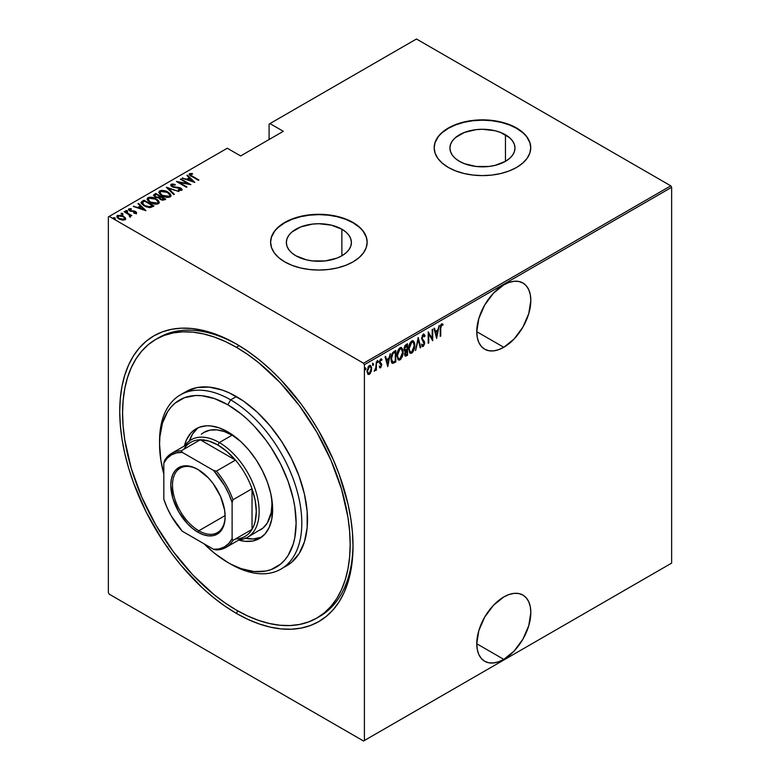 <?xml version="1.0" encoding="UTF-8"?>
<svg xmlns="http://www.w3.org/2000/svg" width="780" height="780" viewBox="0 0 780 780"><rect width="100%" height="100%" fill="white"/><g stroke="black" fill="none" stroke-linecap="round" stroke-linejoin="round"><path stroke-width="1.17" d="M318.25 617.224A160.934 92.917 -120 0 0 353.008 544.382A160.934 92.917 60 0 1 319.683 616.424L316.846 618.062A160.934 92.917 60 0 1 236.379 610.096A160.934 92.917 60 0 1 131.245 468.283A160.934 92.917 60 0 1 155.912 339.319A160.934 92.917 60 0 1 236.379 347.295A160.934 92.917 60 0 1 341.513 489.109A160.934 92.917 60 0 1 316.846 618.062L324.344 612.836L330.993 606.323L336.736 598.572L341.513 589.68L345.267 579.706L347.987 568.766L349.625 556.959L350.171 544.391L349.625 531.2L347.987 517.491L341.513 489.109L330.993 460.317L316.846 432.237L299.598 405.941L279.923 382.434L258.58 362.632L247.533 354.364L236.379 347.295L239.187 345.667L236.379 347.295L225.225 341.484L214.178 336.999L203.346 333.879L192.826 332.153L182.734 331.841L173.16 332.943L164.19 335.439L155.912 339.319L148.415 344.546L141.755 351.068L136.022 358.81L131.245 367.712L127.481 377.676L124.771 388.625L123.133 400.433L122.577 412.99L123.133 426.192L124.771 439.891L131.245 468.283L141.755 497.065L155.912 525.154L173.16 551.45L192.826 574.948L214.178 594.75L225.225 603.018L236.379 610.096L247.533 615.898L258.58 620.383L269.412 623.503L279.923 625.238L290.023 625.55L299.598 624.448L308.568 621.943L316.846 618.062M236.379 613.382L237.803 610.906L236.379 613.382L247.806 619.33L259.135 623.932L270.231 627.13L281.014 628.894L291.359 629.216L301.177 628.095L310.372 625.531L318.854 621.553L326.537 616.19L333.362 609.511L339.241 601.575L344.136 592.449L347.997 582.231L350.776 571.018L352.453 558.909L353.018 546.039A164.951 95.238 60 0 1 236.379 613.382A164.951 95.238 60 0 1 119.74 411.352A164.951 95.238 60 0 1 236.379 344.009L236.379 344.009A164.951 95.238 60 0 1 353.018 546.039L352.453 532.506L350.776 518.466L347.997 504.036L339.241 474.591L333.362 459.859L318.854 431.077L310.372 417.3L301.177 404.118L281.014 380.035L270.231 369.359L259.135 359.736L247.806 351.253L236.379 344.009L224.942 338.052L213.623 333.46L202.517 330.262L191.743 328.487L181.389 328.165L171.571 329.296L162.376 331.861L153.904 335.839L146.211 341.191L139.396 347.87L133.507 355.816L128.612 364.933L124.761 375.151L121.982 386.373L120.295 398.473L119.74 411.352L120.295 424.876L121.982 438.925L124.761 453.346L128.612 468.019L133.507 482.791L146.211 512.08L162.376 540.082L171.571 553.264L181.389 565.734L202.517 588.032L213.623 597.655L224.942 606.128L236.379 613.382M503.792 659.373A38.22 22.064 -60 0 1 484.682 661.264A38.22 22.064 -60 0 1 478.822 630.63A38.22 22.064 -60 0 1 503.792 596.953L493.457 605.3L484.682 617.126L478.822 630.63L476.765 643.763L503.792 659.373L514.137 651.027L522.902 639.191L528.762 625.687L530.819 612.553L530.303 606.772L528.762 601.799L526.266 597.85L522.902 595.062L518.807 593.541L514.137 593.356L509.067 594.506L503.792 596.953A38.22 22.064 -60 0 1 522.902 595.062A38.22 22.064 -60 0 1 528.762 625.687A38.22 22.064 -60 0 1 503.792 659.373L476.765 643.763L477.292 649.555L478.822 654.517L481.328 658.476L484.682 661.264L488.777 662.776L493.457 662.961L498.527 661.81L503.792 659.373M503.792 347.295A38.22 22.064 -60 0 1 484.682 349.186A38.22 22.064 -60 0 1 478.822 318.562A38.22 22.064 -60 0 1 503.792 284.875L493.457 293.221L484.682 305.048L478.822 318.562L476.765 331.685L503.792 347.295L514.137 338.949L522.902 327.122L528.762 313.609L530.819 300.485L530.303 294.694L528.762 289.731L526.266 285.773L522.902 282.984L518.807 281.473L514.137 281.287L509.067 282.438L503.792 284.875A38.22 22.064 -60 0 1 522.902 282.984A38.22 22.064 -60 0 1 528.762 313.609A38.22 22.064 -60 0 1 503.792 347.295L476.765 331.695L477.292 337.477L478.822 342.449L481.328 346.398L484.682 349.186L488.777 350.707L493.457 350.893L498.527 349.742L503.792 347.295M341.874 229.222A32.526 18.779 180 0 1 351.409 242.502A32.526 18.779 180 0 1 331.325 259.857A32.526 18.779 180 0 1 295.873 255.781L291.827 252.935L288.824 249.688L286.972 246.168L286.348 242.502L286.972 238.836L288.824 235.316L291.827 232.07L300.807 226.892L312.536 224.084L318.874 223.724L331.325 225.157L341.874 229.222L345.92 232.07L348.933 235.316L350.785 238.836L351.409 242.502L350.785 246.168L348.933 249.688L345.92 252.935L341.874 255.781L341.874 229.222L341.874 255.781L336.95 258.122L325.221 260.92L312.536 260.92L306.433 259.857L295.873 255.781A32.526 18.779 180 0 1 286.348 242.502A32.526 18.779 180 0 1 306.433 225.157A32.526 18.779 180 0 1 341.874 229.222M505.459 134.784A32.526 18.779 180 0 1 514.985 148.064A32.526 18.779 180 0 1 494.91 165.409A32.526 18.779 180 0 1 459.459 161.343L455.413 158.496L452.41 155.249L450.557 151.72L449.933 148.064L450.557 144.397L452.41 140.878L455.413 137.631L464.383 132.444L476.112 129.646L482.459 129.285L494.91 130.708L500.526 132.444L509.506 137.631L512.509 140.878L514.361 144.397L514.985 148.064L514.361 151.72L512.509 155.249L509.506 158.496L505.459 161.343L505.459 134.784L505.459 161.343L494.91 165.409L488.806 166.481L476.112 166.481L464.383 163.673L459.459 161.343A32.526 18.779 180 0 1 449.933 148.064A32.526 18.779 180 0 1 470.008 130.708A32.526 18.779 180 0 1 505.459 134.784M530.741 147.898A48.282 27.875 0 0 0 516.594 128.349L516.594 128.018A48.282 27.875 180 0 1 530.741 147.732A48.282 27.875 180 0 1 500.935 173.482A48.282 27.875 180 0 1 448.325 167.447L455.637 170.908L463.983 173.482L473.041 175.071L482.459 175.607L491.878 175.071L500.935 173.482L509.281 170.908L516.594 167.447L522.6 163.215L527.066 158.399L529.815 153.172L530.741 147.732L529.815 142.291L527.066 137.066L522.6 132.249L516.594 128.018L509.281 124.556L500.935 121.982L491.878 120.393L482.459 119.857L473.041 120.393L463.983 121.982L455.637 124.556L448.325 128.018L442.319 132.249L437.853 137.066L435.103 142.291L434.177 147.732L435.103 153.172L437.853 158.399L442.319 163.215L448.325 167.447A48.282 27.875 180 0 1 434.177 147.732A48.282 27.875 180 0 1 463.983 121.982A48.282 27.875 180 0 1 516.594 128.018L516.594 128.349A48.282 27.875 0 0 0 464.11 122.275A48.282 27.875 0 0 0 434.177 147.898M367.156 242.336A48.282 27.875 0 0 0 353.018 222.797L353.018 222.466A48.282 27.875 180 0 1 367.156 242.171A48.282 27.875 180 0 1 337.35 267.93A48.282 27.875 180 0 1 284.739 261.885L292.052 265.346L300.398 267.93L309.455 269.51L318.874 270.046L328.292 269.51L337.35 267.93L345.696 265.346L353.018 261.885L359.024 257.663L363.48 252.837L366.229 247.611L367.156 242.171L366.229 236.74L363.48 231.504L359.024 226.688L353.018 222.466L345.696 218.995L337.35 216.421L328.292 214.832L318.874 214.305L309.455 214.832L300.398 216.421L292.052 218.995L284.739 222.466L278.733 226.688L274.277 231.504L271.528 236.74L270.601 242.171L271.528 247.611L274.277 252.837L278.733 257.663L284.739 261.885A48.282 27.875 180 0 1 270.601 242.171A48.282 27.875 180 0 1 300.398 216.421A48.282 27.875 180 0 1 353.018 222.466L353.018 222.797A48.282 27.875 0 0 0 300.534 216.723A48.282 27.875 0 0 0 270.601 242.336M108.361 216.879L108.361 592.683L108.361 216.879L227.272 148.229L240.64 155.941L283.315 131.303L269.948 123.591L416.462 39L670.79 185.835L363.538 363.226L109.21 216.391L363.538 363.226L364.397 364.699L671.639 187.317L671.639 563.121L364.397 740.503L364.397 364.699L364.397 740.503L363.538 741L670.79 563.608L363.538 741L109.21 594.165L363.538 741L671.639 563.121L670.79 563.608L671.639 563.121L671.639 187.317L364.397 364.699L363.538 363.226L670.79 185.835L671.639 187.317L670.79 185.835L416.462 39L269.948 123.591L283.315 131.303L240.64 155.941L227.272 148.229L108.361 216.879M167.329 547.599L167.71 546.8M369.935 372.801L368.803 373.99L369.369 374.322L371.348 371.085L371.553 367.302L370.481 365.479L368.784 366.093L367.107 370.558L367.985 374.264L369.106 374.449L370.383 373.327L371.67 368.618L370.568 365.527L369.369 365.625L367.078 371.28L368.189 374.41M376.399 361.715L375.677 368.394L374.332 371.28L375.882 369.174L375.882 370.412L376.399 370.12L376.399 361.715L375.775 367.78L374.224 371.231L375.882 369.174L375.882 370.412L376.399 370.12L376.399 361.715M380.62 367.828L381.752 364.64L379.977 361.657L380.669 360.145L381.664 360.448L381.517 358.976L380.416 359.317L379.519 361.413L379.665 363.412L381.244 365.303L380.786 366.668L379.821 366.376L379.46 367.302L380.62 367.828L379.685 367.594L380.62 367.828L381.761 364.972L379.967 361.891L380.767 360.077L381.664 360.448L382.015 359.463L380.747 359.053L379.46 362.232L381.244 365.303L380.63 366.785L379.821 366.376L379.46 367.302L380.62 367.828L379.46 367.302M393.968 351.575L392.438 352.94L391.072 356.996L391.287 361.725L392.73 363.373L395.801 362.008L395.801 350.512L393.968 351.575C391.716 353.584 390.702 356.031 390.946 358.917L392.73 363.373L395.801 362.008L395.801 350.512L393.968 351.575M407.54 343.736L405.083 345.481L404.186 347.86L404.225 350.171L405.269 351.253L404.693 355.027L405.581 356.177L407.54 355.231L407.54 343.736L405.961 344.643L404.098 348.991L405.269 351.253L404.606 354.081L405.278 356.099L407.54 355.231L407.54 343.736M418.265 337.545L415.584 350.59L418.207 339.797L420.264 347.89L420.82 347.568L418.139 337.613L415.584 350.59L418.207 339.797L420.264 347.89L420.82 347.568L418.265 337.545M432.178 329.511L432.178 338.549L428.22 331.793L428.22 343.288L428.737 342.995L428.737 333.938L432.695 340.714L432.695 329.219L432.178 329.511L432.178 338.549L428.22 331.793L428.22 343.288L428.737 342.995L428.737 333.938L432.695 340.714L432.695 329.219L432.178 329.511M440.729 328.419L441.1 325.543L441.773 324.909L442.718 325.338L443.03 324.275L441.607 323.778L440.427 325.718L440.222 336.365L440.729 336.073L440.222 328.127L440.729 328.419L441.568 324.977L442.718 325.338L443.03 324.275L441.607 323.778L440.222 328.604L440.222 336.365L440.729 336.073L440.729 328.419M436.644 338.432L439.198 325.455L437.824 329.93L435.337 331.373L434.528 328.156L433.973 328.477L436.644 338.432L439.198 325.455L437.824 329.93L435.337 331.373L434.528 328.156L433.973 328.477L436.644 338.432M423.832 334.22L425.032 335.858L423.043 334.513L421.59 338.442L424.096 343.814L423.306 345.248L422.194 344.419L421.717 345.404L423.238 346.466L424.583 343.863L424.32 341.406L422.107 338.452L423.101 335.644L423.93 335.634L424.534 336.726L425.032 335.858L424.447 334.61L423.257 334.366L421.59 338.442L424.135 343.307L423.306 345.248L422.526 345.004M414.823 345.228L414.521 342.761L413.234 340.87L411.743 341.016L410.26 342.605L408.7 348.338L409.744 352.814L410.982 353.36L412.601 352.394L414.668 347.227L414.823 345.228L413.302 340.909L411.743 341.016C409.539 343.307 408.525 345.91 408.691 348.826L410.202 353.194L411.791 353.077C413.985 350.756 414.989 348.143 414.823 345.228M403.075 352.014L402.773 349.547L401.495 347.646L400.003 347.792L398.512 349.391L396.981 354.627L398.005 359.59L399.233 360.136L400.852 359.18L402.928 354.003L403.075 352.014L401.554 347.685L400.003 347.792C397.79 350.084 396.776 352.687 396.952 355.602L398.453 359.97L400.052 359.853C402.236 357.542 403.25 354.929 403.075 352.014M387.757 366.659L390.312 353.681L388.937 358.166L386.451 359.599L385.632 356.382L385.076 356.704L387.757 366.659L390.312 353.681L388.937 358.166L386.451 359.599L385.632 356.382L385.076 356.704L387.757 366.659M377.227 360.428L378.31 361.423L377.803 360.76L377.286 362.008L377.803 362.671L377.344 362.407L377.803 362.671L378.31 361.423L377.735 360.808L377.403 362.544L378.202 362.086L377.744 361.091L377.227 362.349M372.508 363.158L373.591 364.153L373.074 363.49L372.567 364.738L373.074 365.401L372.616 365.137L373.074 365.401L373.591 364.153L373.006 363.529L372.674 365.274L373.474 364.816L373.015 363.821L372.508 365.069M364.845 367.575L365.927 368.569L365.42 367.906L364.904 369.164L365.42 369.827L364.962 369.564L365.42 369.827L365.927 368.569L365.352 367.955L365.02 369.7L365.82 369.232L365.362 368.248L364.845 369.496M269.09 124.079L269.09 139.522L269.09 124.079L269.948 123.591L269.09 124.079M116.844 216.743L117.478 215.407L116.785 216.401L118.921 218.897L122.119 220.038L125.005 219.755L125.161 217.571L121.465 215.368L117.195 215.602L116.795 216.294L117.838 218.137L122.489 220.096L125.18 219.648L125.492 218.088L125.629 219.082M124.624 211.429L124.117 211.721L129.324 214.978L129.607 216.811L130.65 216.352L130.319 215.309L131.898 215.631L124.624 211.429L124.624 212.024L124.624 211.429L124.117 211.721L128.953 214.636L129.607 216.811L130.357 216.665L130.319 215.309L131.898 215.631L124.624 211.429M135.252 213.457L135.369 212.745L133.79 212.774L134.053 213.34L136.246 213.272L136.559 212.57L135.778 211.692L130.523 210.668L129.519 209.635L131.42 209.274L131.099 208.679L128.856 208.845L128.622 209.878L129.958 210.961L135.291 212.024L135.291 212.784L133.79 212.774L134.053 213.34L136.588 212.764M142.194 201.289L141.092 202.41L141.453 203.687L146.182 206.856L150.326 207.568L153.982 205.978L144.027 200.226L142.194 201.289L142.194 201.942L144.027 200.889L144.027 200.226L142.194 201.289L141.063 202.644L144.027 205.832L150.559 207.538L153.982 205.978L144.027 200.226L144.476 201.143L142.194 201.942L142.194 201.289M155.776 193.45L153.592 195.029L155.152 197.067L158.867 197.867L160.046 199.3L162.386 200.226L165.73 199.192L155.776 193.45L156.224 194.366L155.776 193.45L153.562 195.234L155.152 197.067L158.867 197.867L160.329 199.466L164.609 199.846L165.73 199.192L155.776 193.45M166.491 187.258L173.774 194.551L174.33 194.23L168.353 188.399L179 191.529L166.364 187.327L173.774 194.551L174.33 194.23L168.353 188.399L179 191.529L166.491 187.258M180.404 179.224L188.243 183.749L176.455 181.506L186.41 187.258L186.917 186.966L179.069 182.432L190.876 184.675L180.921 178.932L180.404 179.224L188.243 183.749L176.563 181.438L186.41 187.258L186.917 186.966L179.069 182.432L190.876 184.675L180.921 178.932L180.404 179.224M189.238 174.593L189.579 173.638C189.053 174.739 189.755 175.675 191.685 176.446L198.919 180.034L190.564 175.051L190.671 174.194L192.611 174.096L192.153 173.472L189.452 173.716L189.735 175.188L198.412 180.326L198.919 180.034L192.299 176.212L192.299 176.797L190.554 174.252L192.611 174.096L192.153 173.472L189.15 174.232M194.834 182.393L187.434 175.168L186.878 175.49L189.248 177.801L186.761 179.244L182.198 178.191L194.834 182.393L187.434 175.168L186.878 175.49L189.248 177.801L186.761 179.244L182.198 178.191L194.834 182.393M180.736 188.77L180.765 188.126L178.922 187.444L178.922 187.97L178.922 187.444L176.611 187.21L176.611 187.795L176.611 187.21L173.959 186.907L173.959 187.424L172.78 186.459L172.78 187.015L172.243 184.821L175.188 185.035L175.178 184.46L175.178 185.035L175.178 184.46L171.23 184.226L170.937 185.562L172.721 186.995L180.677 188.711L180.726 189.657L178.337 189.559L178.464 190.193L181.681 190.281L182.062 189.433L181.126 188.351L172.624 186.371L172.107 184.909L175.188 185.035L175.178 184.46L172.166 183.963L171.23 184.889L173.219 184.665L171.23 184.889L171.23 184.226L170.752 184.948M167.983 192.095L161.83 190.369L159.715 190.876L158.867 192.104L159.783 194.044L161.899 195.663L168.109 197.408L170.235 196.891L171.054 195.653L170.099 193.713L167.983 192.095L167.983 192.709L167.983 192.095C165.545 190.495 162.786 190.096 159.715 190.876L158.867 192.133L161.899 195.663C164.365 197.281 167.144 197.691 170.235 196.891L171.054 195.605L167.983 192.095M156.234 198.88L150.082 197.155L147.976 197.652L147.118 198.88L148.044 200.821L150.16 202.439L156.361 204.184L158.486 203.668L159.305 202.429L158.359 200.499L156.234 198.88C153.797 197.281 151.047 196.872 147.976 197.652L147.118 198.919L150.16 202.439C152.617 204.067 155.395 204.477 158.486 203.668L159.305 202.391L156.234 198.88M145.938 210.62L138.538 203.395L137.982 203.716L140.351 206.037L137.875 207.47L133.302 206.417L145.811 210.697L138.538 203.395L137.982 203.716L140.351 206.037L137.875 207.47L133.302 206.417L145.938 210.62M127.559 211.507L127.237 210.727L125.902 210.541L125.902 211.078L125.902 210.541L126.224 211.322L127.559 211.507L126.945 210.59L125.755 210.746L126.847 211.555L127.481 210.902L127.559 212.16M122.84 214.227L122.518 213.457L121.173 213.272L121.173 213.798L121.173 213.272L121.495 214.051L122.84 214.227L122.226 213.32L121.037 213.466L122.129 214.285L122.899 214.188L122.762 213.623L122.84 214.89M115.177 218.653L114.855 217.883L113.519 217.698L113.519 218.224L113.519 217.698L113.841 218.468L115.177 218.653L114.562 217.737L113.373 217.893L114.835 218.741L115.099 218.049L115.177 219.307M109.21 594.165L108.361 592.683L109.21 594.165M157.345 338.52A160.934 92.917 60 0 1 158.759 337.681A160.934 92.917 60 0 1 237.812 344.848A160.934 92.917 -120 0 0 157.345 338.52M359.024 227.019L353.018 222.797L345.696 219.326L337.35 216.752L328.292 215.163L318.874 214.627L309.455 215.163L300.398 216.752L292.052 219.326L284.739 222.797L278.733 227.019M274.277 231.835L271.528 237.061M366.229 237.061L363.48 231.835M522.6 132.571L516.594 128.349L509.281 124.888L500.935 122.304L491.878 120.724L482.459 120.188L473.041 120.724L463.983 122.304L455.637 124.888L448.325 128.349L442.319 132.571M437.853 137.397L435.103 142.623M529.815 142.623L527.066 137.397M189.579 173.638L189.579 174.291L192.153 174.135M192.153 174.086L192.153 173.472L192.153 174.086M190.486 174.954L190.554 174.252M190.339 175.237L190.778 175.9M190.886 175.987L190.349 175.168M191.822 174.096L189.208 174.652M182.754 178.386L182.754 177.869L182.754 178.386M186.761 179.751L186.761 179.244L186.761 179.751M186.917 179.809L189.248 178.464L189.248 177.801L189.248 178.464L186.917 179.809M187.297 175.9L187.434 175.168L193.986 182.218L187.297 175.9M192.855 181.321L188.048 179.683L190.008 178.542L192.855 181.828L188.048 179.683L190.008 178.542L192.855 181.321M180.921 179.517L180.921 178.932L180.921 179.517M188.243 183.807L189.364 184.46L188.243 183.807M179.069 183.017L179.069 182.432L179.069 183.017M177.947 182.374L179.069 182.588L177.947 182.374M171.97 185.718L172.243 184.821M172.243 185.484L172.78 187.122M179.936 190.476L180.726 189.657L178.337 189.559L178.464 190.193L181.681 190.281L182.091 189.647M181.681 190.281L180.765 188.126L182.013 189.959M171.23 184.226C170.479 185.153 170.82 186.001 172.253 186.751L180.297 188.448L180.726 189.657M180.98 190.008L180.297 189.101M173.726 184.743L173.219 184.665M180.726 190.31L179.849 190.466M182.062 190.086L180.492 188.643M172.477 186.927L171.951 186.342M167.222 188.165L168.353 188.546L167.222 188.165M168.353 189.062L173.901 194.474L168.353 189.062M168.46 193.04L171.015 195.926M158.905 192.494L159.715 190.876L159.715 191.529L162.347 191.041M171.025 195.975L168.382 193.001M162.991 191.09L160.173 191.314L158.867 192.757M161.762 195.614L160.027 193.108M169.884 195.731L169.006 197.067L166.511 197.359M169.192 196.316L162.416 195.37L162.416 195.946L160.017 192.601L160.758 191.451L167.476 192.397L169.894 195.185L169.192 196.97L169.192 196.316L166.043 196.648L162.757 195.556L160.7 194.044L160.095 192.172L162.464 191.032L166.774 192.026L169.582 194.22L169.845 195.526L169.192 196.316M167.329 197.389L169.192 196.97L169.845 195.507M160.056 192.943L161.46 195.39M159.988 196.541L160.943 197.096L159.988 196.541M164.2 198.968L165.155 199.524L164.2 198.968M153.631 195.575L154.196 194.357L154.196 195.019L155.776 194.103L153.592 195.692M158.233 197.925L158.447 197.223L158.447 197.876L159.647 197.32L159.647 196.667L158.447 197.223L155.659 196.774L154.723 195.634L156.283 194.327L159.988 196.472L159.988 197.125L159.988 196.472L159.988 197.125L158.086 197.945M155.337 197.213L154.742 196.433M162.649 200.255L163.498 199.309L160.816 199.163L159.89 198.071L161.002 197.057L164.2 198.9L164.2 199.563L164.2 198.9L163.498 199.309L163.498 199.963L164.2 199.563L162.503 200.275M160.466 199.582L159.89 198.734M160.816 199.163L159.89 198.081L161.002 197.057L164.2 198.9L162.503 199.621L160.816 199.163M159.998 198.432L160.319 199.466M155.659 196.774L154.742 195.487L156.283 194.327L159.988 196.472L157.706 197.32L155.659 196.774M154.82 195.985L155.171 197.086M156.712 199.826L159.276 202.703M147.157 199.27L147.976 197.652L147.976 198.315L150.608 197.818M159.286 202.751L156.643 199.778M151.252 197.867L148.424 198.101L147.118 199.534M150.023 202.4L148.278 199.885M158.145 202.507L157.268 203.843L154.762 204.136M157.443 203.093L150.667 202.147L150.667 202.722L148.268 199.378L149.019 198.227L155.727 199.173L158.145 201.961L157.443 203.755L157.443 203.093L154.762 203.482L151.018 202.342L148.951 200.821L148.346 198.949L150.725 197.818L155.035 198.803L157.833 201.006L158.096 202.312L157.443 203.093M155.591 204.165L157.443 203.755L158.106 202.293M148.307 199.719L149.711 202.176M152.451 205.745L153.416 206.31L152.451 205.745M141.112 202.995L142.194 201.942L141.092 203.063M148.999 207.558L152.032 206.583L152.451 205.686L149.916 206.827L144.544 205.54L142.399 202.644L144.534 201.113L152.451 205.686L151.554 206.846L148.785 207.558M143.598 205.579L142.291 203.707L143.54 205.53M144.544 205.54L142.282 203.746L142.447 202.556L144.534 201.113L152.451 205.686L148.785 206.905L144.544 205.54M133.858 206.612L133.858 206.095L133.858 206.612M137.875 207.977L137.875 207.47L137.875 207.977M138.031 208.036L140.351 206.69L140.351 206.037L140.351 206.69L138.031 208.036M138.401 204.136L138.538 203.395L145.09 210.444L138.401 204.136M143.959 209.547L139.152 207.909L141.112 206.778L143.959 210.064L139.152 207.909L141.112 206.778L143.959 209.547M128.554 209.761L128.856 208.845L129.665 210.805L135.008 211.819L135.369 213.398L135.008 212.482M135.008 211.819L135.369 212.745M135.359 212.101L135.476 211.507L134.16 210.98L134.16 211.526L134.16 210.98L132.405 210.844L132.405 211.468L132.405 210.844L130.982 210.795L130.982 211.331L130.133 210.483L130.133 211.039L129.763 209.352L131.42 209.274L131.099 208.679L131.099 209.225L131.099 208.679L128.856 208.845L128.466 209.42M128.856 208.845L128.856 209.498L130.084 209.235M129.597 210.132L129.763 209.352M129.763 210.005L130.133 211.146M136.246 213.272L135.476 211.507L136.246 213.925M136.559 213.232L135.184 212.004M129.792 210.893L129.519 210.288M130.523 209.255L128.505 209.859M135.476 212.911L135.203 213.466M125.902 210.541L126.224 211.322M125.902 211.204L127.237 211.39L127.237 210.727M127.481 211.555L125.97 211.166M128.593 214.383L130.319 215.377L128.593 214.383M130.533 216.304L130.357 217.328M130.357 216.665L130.319 215.309M129.558 216.099L129.665 216.674L129.646 216.031M121.173 213.272L121.495 214.051M121.173 213.934L122.518 214.11L122.518 213.457M122.762 214.285L121.251 213.895M125.678 219.434L125.492 218.088L123.523 216.245L117.478 215.407L117.478 216.07L119.106 215.67M125.648 219.18L123.523 216.908L123.523 216.245L125.492 218.088M119.73 215.699L117.634 215.982L116.795 216.947M118.989 218.975L118.004 216.889M124.576 218.839L123.25 220.165M124.117 219.239L119.428 218.605L119.428 219.17L119.428 218.605C117.887 217.805 117.536 216.908 118.365 215.923L123.006 216.538C124.546 217.347 124.917 218.244 124.117 219.239L124.117 219.901L124.117 219.239L119.662 218.732L118.024 217.347L118.16 216.07L121.992 216.06L124.283 217.591L124.117 219.239L124.566 218.78M123.396 220.145L124.624 219.131M117.897 217.084L118.365 215.923M118.365 216.586C117.536 217.571 117.887 218.458 119.428 219.258M113.519 217.698L113.841 218.468M113.519 218.351L114.855 218.536L114.855 217.883M115.099 218.702L113.587 218.322M142.35 203.453L142.399 202.644M168.402 548.184L168.119 548.779M440.222 335.77L440.729 336.073L440.222 335.77M443.03 324.275L441.607 323.778M442.465 323.953L442.162 324.977L442.465 323.953M441.977 324.88L442.718 325.338M442.153 325.016L440.661 324.987L441.792 324.763M441.958 324.919L441.382 324.587M434.099 328.399L435.337 331.373L434.099 328.399M437.668 330.028L437.444 331.188L437.668 330.028M436.459 336.18L436.225 337.35L436.459 336.18M435.035 332.065L436.995 330.935L435.035 332.065L436.02 335.917L435.035 332.065M436.585 336.248L435.601 332.397L437.57 331.266L436.995 330.935L437.57 331.266L436.585 336.248L435.601 332.397L437.57 331.266L436.585 336.248M432.12 338.52L432.12 339.953L432.12 338.52M428.22 333.635L428.737 333.938L428.22 333.635M428.22 342.703L428.737 342.995L428.22 342.703M428.22 332.202L432.178 338.549L428.22 332.202M423.56 333.986L424.125 334.318L423.257 334.366M423.511 335.468L422.672 335.224L424.534 336.726L425.032 335.858L424.203 335.985L423.384 333.918M421.531 337.837L422.302 339.173L421.61 337.886L422.097 338.169L423.803 335.536L423.238 335.215M423.248 335.556L422.214 335.654M423.365 340.392L421.736 338.842L423.365 340.392M423.569 345.033L424.651 342.966L423.755 341.075L424.651 342.966L424.076 342.722M423.306 345.248L422.194 344.419L421.717 345.404L423.238 346.466L422.214 346.261M422.477 346.505L423.238 346.466M421.619 344.087L422.731 344.916M422.321 344.984L421.814 344.448M422.107 346.252L423.784 344.487M424.066 343.083L423.755 341.075L421.58 338.383M422.156 335.741L423.365 335.302M417.992 338.364L420.82 347.568L420.118 347.315L417.992 338.364M413 350.571L411.226 352.745L411.791 353.077L409.919 352.989M413.01 340.782L414.238 344.399L413.195 340.967M409.715 352.911L411.635 352.453L413.234 350.084M409.968 343.132L411.197 341.854L412.415 341.718M409.978 351.702L408.661 348.962M412.776 341.971L411.197 341.854L413.078 342.098L414.307 345.53L411.772 351.907L410.407 351.956L408.7 348.241L409.207 348.533L411.772 342.176L411.197 341.854L409.988 343.102M408.7 349.333L410.134 351.76M406.975 344.058L406.975 345.179L406.975 344.058M406.975 349.518L406.975 350.63L406.975 349.518M406.975 354.383L407.54 355.231L405.015 355.846L406.975 354.383M404.245 350.785L405.269 351.253L406.468 350.337L406.682 350.863L405.151 351.351M404.586 349.772L404.089 348.962M404.693 346.174L406.468 344.877L404.693 346.164M405.093 354.627L404.606 354.023M407.033 354.344L405.483 354.9L404.635 353.486L405.122 353.759L407.033 350.659L406.468 350.337L407.033 350.659L407.033 354.344L406.331 354.754L405.122 353.759L405.717 351.673L407.033 350.659L407.033 354.344M404.547 353.438L405.766 354.422M405.619 350.161L404.118 348.416L404.606 348.689L405.122 346.71L406.273 345.647L405.707 345.316L407.033 345.209L406.468 344.877L407.033 345.209L407.033 349.479L405.619 350.161L404.606 348.689L407.033 345.209L407.033 349.479L404.878 349.84M404.04 348.368L405.044 349.84M406.331 354.754L405.259 354.607M401.261 357.357L399.477 359.522L400.052 359.853L398.18 359.765M401.261 347.558L402.5 351.185L401.447 347.753M397.966 359.687L399.691 359.395L401.485 356.86M398.219 349.918L399.457 348.631L400.666 348.494M398.239 358.478L396.923 355.748M401.037 348.757L399.457 348.631L401.339 348.875L402.568 352.306L400.023 358.693L398.668 358.741L396.962 355.027L397.459 355.31L400.023 348.962L399.457 348.631L398.239 349.879M396.962 356.119L398.395 358.537M395.226 350.844L395.226 351.956L395.226 350.844M395.226 361.159L395.801 362.008L395.226 361.686L394.036 362.378L394.602 362.7L391.989 363.012L395.226 361.159M391.706 362.895L392.73 363.373M390.965 359.531L392.243 361.754L390.956 359.502M391.599 354.539L393.169 352.609L395.284 351.985L395.284 361.13L393.032 362.105L391.94 361.637M393.032 362.105L391.619 360.389L391.735 356.168L392.896 353.662L395.284 351.985L394.719 351.663L394.036 352.053L394.602 352.385L394.036 352.053L392.33 353.33L392.896 353.662L395.284 351.985L395.284 361.13L393.032 362.105L390.956 358.342L391.462 358.625L392.896 353.662L392.33 353.33L391.852 354.032M385.213 356.626L386.451 359.599L385.213 356.626M388.781 358.254L388.547 359.424L388.781 358.254M387.562 364.406L387.338 365.576L387.562 364.406M386.139 360.302L388.108 359.161L386.139 360.302L387.124 364.153L386.139 360.302M387.689 364.474L386.714 360.623L388.674 359.492L388.108 359.161L388.674 359.492L387.689 364.474L386.714 360.623L388.674 359.492L387.689 364.474M380.63 366.785L379.821 366.376M379.246 366.044L380.065 366.464M379.665 363.412L381.098 364.63M379.899 363.802L380.406 364.123M381.303 358.917L382.015 359.463L380.747 359.053M382.015 359.463L381.44 359.131L381.137 359.98L381.235 358.839M380.767 360.077L381.664 360.448M379.402 361.559L381.556 363.792L380.123 362.602M381.556 363.792L380.991 363.46L381.761 364.972L381.186 364.835M381.176 365.001L380.445 362.875M380.035 362.671L379.441 361.949M380.201 359.746L381.293 360.067M377.286 362.008L377.803 362.671M378.31 361.423L377.803 360.76M377.296 362.3L377.715 360.799M375.823 367.282L375.823 369.145L375.823 367.282M375.882 369.827L376.399 370.12L375.882 369.827M374.81 370.149L374.351 370.753M374.273 370.822L374.897 369.983M372.567 364.738L373.074 365.401M373.591 364.153L373.074 363.49M372.577 365.03L372.996 363.529M367.682 373.912L369.369 374.322L367.906 374.195M370.276 365.41L371.104 368.062M371.134 368.306L371.67 368.618L371.134 368.306M367.799 374.166L369.077 373.815L370.198 372.323M371.104 368.296L370.12 365.274M367.955 367.185L369.262 366.161L370.207 366.736L369.652 366.21M367.955 373.055L367.039 371.173M369.379 373.288L368.277 373.21L367.097 370.685L367.585 370.978L368.248 368.004L369.379 366.659L368.803 366.327L370.217 366.541L371.144 368.394L370.773 371.221L369.379 373.288C368.111 373.483 367.517 372.713 367.585 370.978L369.379 366.659C370.646 366.424 371.241 367.175 371.163 368.911L369.379 373.288L368.18 373.113M367.019 370.646C366.941 372.382 367.536 373.152 368.803 372.957M370.042 366.493L368.219 366.834M369.379 366.659L370.344 366.6L369.779 366.269M364.904 369.164L365.42 369.827M365.927 368.569L365.42 367.906M364.913 369.447L365.332 367.955M409.207 348.533L410.534 343.463L411.938 342.089L413.215 342.186L414.297 345.93L412.99 350.6L411.772 351.907L410.543 352.024L409.49 350.668L409.207 348.533M397.459 355.31L398.58 350.6L399.857 349.069L401.242 348.826L402.568 352.306L401.242 357.386L400.023 358.693L398.804 358.81L397.751 357.454L397.459 355.31M159.578 442.582A100.581 58.071 60 0 1 180.394 394.875A100.581 58.071 60 0 1 230.685 399.857L227.838 404.781A96.554 55.75 60 0 1 296.117 523.039A96.554 55.75 60 0 1 227.838 562.458L230.685 564.106A100.581 58.071 -120 0 0 301.811 523.039A100.581 58.071 -120 0 0 230.685 399.857A100.581 58.071 60 0 1 296.39 488.485A100.581 58.071 60 0 1 280.976 569.088A100.581 58.071 60 0 1 230.685 564.106L241.166 568.639L253.968 571.545L265.775 571.077L271.157 569.575L280.625 564.106L284.612 560.196L288.054 555.555L293.183 544.225L294.811 537.664L296.117 523.039L294.811 506.902L293.183 498.459L288.054 481.221L280.625 464.081L271.157 447.681L265.775 439.969L253.968 425.87L247.66 419.62L241.166 413.985L227.838 404.781L214.519 398.609L201.718 395.694L195.653 395.509L184.528 397.673L175.061 403.133L171.073 407.043L167.622 411.694L162.503 423.014L159.89 436.663L159.569 444.2L160.875 460.337L163.829 474.103A96.554 55.75 60 0 1 159.569 444.2A96.554 55.75 60 0 1 227.838 404.781L230.685 399.857L236.379 396.572L230.685 399.857A100.581 58.071 -120 0 0 159.569 440.915L159.569 444.2M201.318 434.206L203.951 432.373A56.326 32.516 60 0 1 232.108 435.172L237.793 438.916A56.326 32.516 60 0 0 232.108 435.172L219.307 442.562L217.883 445.019A54.317 31.356 60 0 1 235.482 460.112A54.317 31.356 60 0 1 252.028 488.767A54.317 31.356 60 0 1 252.028 529.396A54.317 31.356 60 0 1 235.482 538.951M184.363 446.004A63.365 36.582 60 0 1 196.16 428.747A63.365 36.582 60 0 1 227.838 431.886L240.845 441.616L248.966 450.187L256.269 460.034L262.48 470.798L267.355 482.05L270.719 493.36L272.435 504.29L271.791 519.09L269.236 527.319L265.093 533.871L259.526 538.502L252.74 541.008L244.988 541.32L238.68 540.082A63.365 36.582 60 0 0 259.526 538.502A63.365 36.582 60 0 0 269.236 487.724A63.365 36.582 60 0 0 227.838 431.886L219.102 427.83L210.697 425.919L206.72 425.792L199.417 427.216L193.206 430.804L190.583 433.368L186.449 439.92L184.363 446.004M198.364 427.635A63.365 36.582 -120 0 0 189.374 440.924M283.744 567.304A100.581 58.071 -120 0 0 286.669 565.802A100.581 58.071 -120 0 0 302.084 485.199A100.581 58.071 -120 0 0 236.379 396.572A100.581 58.071 -120 0 0 186.089 391.589L196.862 387.592L209.157 387.104L222.505 390.136L229.408 392.935L243.35 400.988L257.02 412.025L269.899 425.627L281.492 441.256L291.359 458.338L299.101 476.19L304.434 494.149L307.154 511.505L307.154 527.611L304.434 541.827L299.101 553.625L291.359 562.536L280.976 569.088M204.077 543.816L214.519 553.254L227.838 562.458A96.554 55.75 60 0 1 204.077 543.816M245.583 538.278A63.365 36.582 -120 0 0 261.583 537.137L253.227 538.98L245.115 538.181M197.476 428.337L192.592 433.953L189.228 441.382M260.276 529.942A56.326 32.516 60 0 0 271.528 497.357L271.937 504.153L271.177 512.684L267.238 523.117L262.899 528.109L247.474 537.332A56.326 32.516 60 0 1 239.002 539.896A56.326 32.516 -120 0 0 257.81 499.015A56.326 32.516 -120 0 0 219.307 442.562A56.326 32.516 60 0 1 256.103 492.19A56.326 32.516 60 0 1 247.474 537.332M203.951 432.373L209.986 430.141L216.869 429.868L224.338 431.564L232.108 435.172L219.307 442.562A56.326 32.516 -120 0 0 184.694 445.819A56.326 32.516 60 0 1 191.149 439.774A56.326 32.516 60 0 1 219.307 442.562L217.883 445.019L208.835 441.041L200.294 439.793L235.482 460.112L226.941 451.503L217.883 445.019A54.317 31.356 60 0 0 200.294 439.793L235.482 460.112L216.421 471.11L213.613 470.476L182.325 452.419L181.233 450.801L200.294 439.793A54.317 31.356 -120 0 0 190.73 442.328L171.668 453.336A54.317 31.356 60 0 1 181.233 450.801L200.294 439.793A54.317 31.356 60 0 0 183.749 449.339M198.403 469.745A37.216 21.489 -120 0 0 172.507 485.423A37.216 21.489 -120 0 0 198.822 530.761L197.974 532.243A38.425 22.181 60 0 1 170.8 485.18A38.425 22.181 60 0 1 197.974 469.492L208.367 477.886L213.067 483.493L220.564 496.48L224.62 510.13L225.137 516.555L224.62 522.376L223.07 527.368L220.564 531.336L217.181 534.144L213.067 535.665L208.367 535.85L203.268 534.7L197.974 532.243L192.67 528.577L187.57 523.848L178.756 511.963L172.868 498.381L170.8 485.18L171.327 479.359L172.868 474.367L175.383 470.398L178.756 467.59L182.881 466.069L187.57 465.884L192.67 467.035L197.974 469.492A38.425 22.181 60 0 1 225.137 516.555A38.425 22.181 60 0 1 197.974 532.243L198.822 530.761A37.216 21.489 60 0 1 174.515 497.962A37.216 21.489 60 0 1 180.219 468.146A37.216 21.489 60 0 1 198.403 469.745M225.127 515.58L198.822 530.761L225.127 515.58M252.028 488.767L252.028 529.396L253.87 525.642L255.206 521.371L256.288 511.543L255.206 500.467L252.028 488.767L252.028 529.396L232.966 540.404L232.108 538.639L232.108 502.515L232.966 499.766L252.028 488.767A54.317 31.356 -120 0 0 235.482 460.112L216.421 471.11A54.317 31.356 60 0 1 232.966 499.766L252.028 488.767M171.668 453.336A54.317 31.356 60 0 0 164.687 460.346L163.829 463.096A53.108 30.664 60 0 1 182.325 452.419L181.233 450.801A54.317 31.356 -120 0 0 164.687 460.346L163.829 463.096L163.829 499.219A53.108 30.664 60 0 0 182.325 531.258L213.613 549.315L216.421 549.949A54.317 31.356 -120 0 0 232.966 540.404A54.317 31.356 60 0 1 225.986 547.414A54.317 31.356 60 0 1 216.421 549.949L213.613 549.315L219.404 548.847L224.523 546.858L228.803 543.426L232.108 538.639L232.108 502.515L228.803 493.915L224.523 485.54L213.613 470.476L182.325 452.419L176.534 452.887L171.415 454.877L167.134 458.308L163.829 463.096L163.829 499.219L167.134 507.819L171.415 516.194L182.325 531.258L213.613 549.315A53.108 30.664 60 0 0 232.108 538.639L232.966 540.404L252.028 529.396A54.317 31.356 -120 0 1 245.037 536.406L225.986 547.414M225.137 516.058A37.216 21.489 60 0 1 217.435 532.603A37.216 21.489 60 0 1 198.822 530.761A37.216 21.489 -120 0 0 225.137 516.058M232.966 499.766A54.317 31.356 -120 0 0 216.421 471.11L213.613 470.476A53.108 30.664 60 0 1 232.108 502.515L232.966 499.766M160.017 192.601L160.017 193.255M169.894 195.185L169.894 195.839M159.89 198.071L159.89 198.724M154.723 195.634L154.723 196.287M148.268 199.378L148.268 200.041M158.145 201.961L158.145 202.624M135.544 212.482L135.544 213.135M442.328 325.075L441.763 324.743M413.302 340.909L412.727 340.577M410.407 351.956L409.841 351.634M413.078 342.098L412.513 341.767M401.554 347.685L400.988 347.353M398.668 358.741L398.102 358.41M401.339 348.875L400.764 348.543M379.967 367.828L379.392 367.497M380.191 366.776L379.626 366.454M380.679 364.231L380.104 363.909M380.494 362.934L379.928 362.612M186.089 391.589L180.394 394.875M155.912 339.319L158.759 337.681"/></g></svg>
